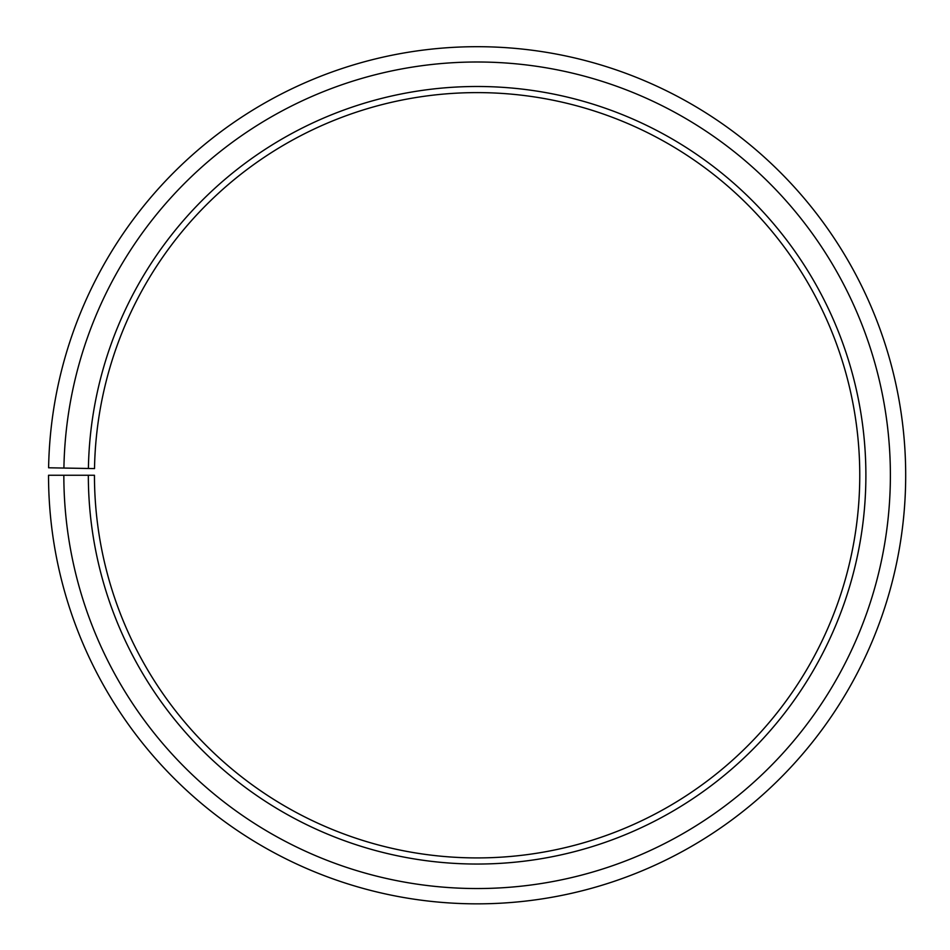 <?xml version="1.0" encoding="UTF-8"?>
<svg xmlns="http://www.w3.org/2000/svg" width="950" height="950" viewBox="0 0 950 950"><rect width="100%" height="100%" fill="white"/><g stroke="black" fill="none" stroke-linecap="round" stroke-linejoin="round"><path stroke-width="1.43" d="M94.513 468.588A382.66 382.66 0 0 1 672.279 146.122A382.66 382.66 0 0 1 666.508 807.761A382.66 382.66 0 0 1 94.454 475.261L88.338 475.261A388.776 388.776 0 0 0 669.536 813.081A388.776 388.776 0 0 0 675.403 140.861A388.776 388.776 0 0 0 88.397 468.481L94.513 468.588M63.84 475.261A413.262 413.262 0 0 0 681.661 834.361A413.262 413.262 0 0 0 687.895 119.795A413.262 413.262 0 0 0 63.911 468.053L48.604 467.78A428.569 428.569 0 0 1 695.697 106.626A428.569 428.569 0 0 1 689.237 847.661A428.569 428.569 0 0 1 48.533 475.261L88.338 475.261M63.911 468.053L88.397 468.481"/></g></svg>
